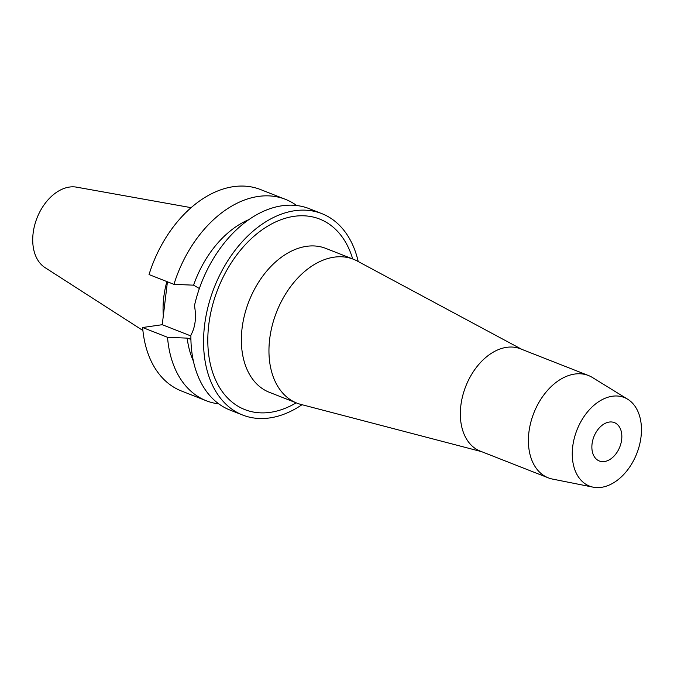 <?xml version="1.0" encoding="UTF-8"?>
<svg xmlns="http://www.w3.org/2000/svg" width="674" height="674" viewBox="0 0 674 674"><rect width="100%" height="100%" fill="white"/><g stroke="black" fill="none" stroke-linecap="round" stroke-linejoin="round"><path stroke-width="1.01" d="M191.13 207.668L76.541 187.153A43.583 29.445 111.4 0 0 69.464 187.06A43.583 29.445 111.4 0 0 35.343 222.808A43.583 29.445 111.4 0 0 44.964 267.561L142.896 330.496M166.874 281.572A76.347 51.578 111.4 0 0 163.335 315.693M604.468 461.53A20.608 13.927 111.4 0 0 620.973 443.298A20.608 13.927 111.4 0 0 614.393 422.606A20.608 13.927 111.4 0 0 609.245 422.059A20.608 13.927 111.4 0 0 592.741 440.282A20.608 13.927 111.4 0 0 599.321 460.982A20.608 13.927 111.4 0 0 604.468 461.53M612.371 396.236A47.576 32.141 -68.6 0 1 627.73 399.252A47.576 32.141 -68.6 0 1 638.682 448.033A47.576 32.141 -68.6 0 1 601.343 487.344A47.576 32.141 -68.6 0 1 593.204 487.176A47.576 32.141 -68.6 0 1 573.625 441.082A47.576 32.141 -68.6 0 1 612.371 396.236M593.204 487.176L552.587 479.096A54.965 37.129 -68.6 0 1 548.265 477.832A54.965 37.129 -68.6 0 1 530.716 422.657A54.965 37.129 -68.6 0 1 574.728 374.053A54.965 37.129 -68.6 0 1 588.444 375.519A54.965 37.129 -68.6 0 1 592.471 377.524L627.73 399.252M588.444 375.519L520.387 348.795A54.965 37.129 111.4 0 0 506.671 347.329A54.965 37.129 111.4 0 0 462.659 395.933A54.965 37.129 111.4 0 0 480.217 451.108L548.265 477.832M481.598 451.656L300.89 404.417A77.291 52.218 -68.6 0 1 296.905 403.119A77.291 52.218 -68.6 0 1 272.22 325.525A77.291 52.218 -68.6 0 1 334.11 257.173A77.291 52.218 -68.6 0 1 353.403 259.237A77.291 52.218 -68.6 0 1 357.212 260.998L521.777 349.334M353.403 259.237L325.812 248.403A77.291 52.218 111.4 0 0 306.518 246.339A77.291 52.218 111.4 0 0 244.628 314.691A77.291 52.218 111.4 0 0 269.314 392.285L296.905 403.119M352.687 258.951A102.355 69.144 111.4 0 0 294.1 216.329A102.355 69.144 111.4 0 0 208.746 324.876A102.355 69.144 111.4 0 0 270.384 412.328A102.355 69.144 111.4 0 0 296.181 402.841M301.994 404.712A108.211 73.104 -68.6 0 1 269.701 417.931A108.211 73.104 -68.6 0 1 242.691 415.049A108.211 73.104 -68.6 0 1 208.131 306.409A108.211 73.104 -68.6 0 1 294.782 210.718A108.211 73.104 -68.6 0 1 321.793 213.607A108.211 73.104 -68.6 0 1 358.214 261.537M321.793 213.607L309.139 208.637A108.211 73.104 111.4 0 0 282.128 205.755A108.211 73.104 111.4 0 0 194.466 305.642C196.53 317.252 195.342 327.084 190.902 335.147A108.211 73.104 111.4 0 0 230.045 410.078L242.691 415.049M193.379 361.096A91.032 61.503 111.4 0 1 187.178 338.129L190.911 339.367M199.369 288.514L193.59 285.169L173.943 284.344L149.03 274.562A108.211 73.104 111.4 0 1 233.482 186.656A108.211 73.104 111.4 0 1 260.501 189.537L285.405 199.319A108.211 73.104 -68.6 0 1 296.67 205.519M187.178 338.129L167.531 337.295L142.627 327.513A108.211 73.104 111.4 0 0 181.399 390.979L206.303 400.76A108.211 73.104 -68.6 0 1 167.531 337.295M190.894 335.947L162.24 324.7L142.627 327.513M218.78 403.878A108.211 73.104 -68.6 0 1 206.303 400.76M162.24 324.7L167.438 281.791M248.95 219.589A91.032 61.503 111.4 0 0 193.59 285.169M173.943 284.344A108.211 73.104 -68.6 0 1 258.395 196.429A108.211 73.104 -68.6 0 1 285.405 199.319M188.349 338.584L190.894 338.222"/></g></svg>
